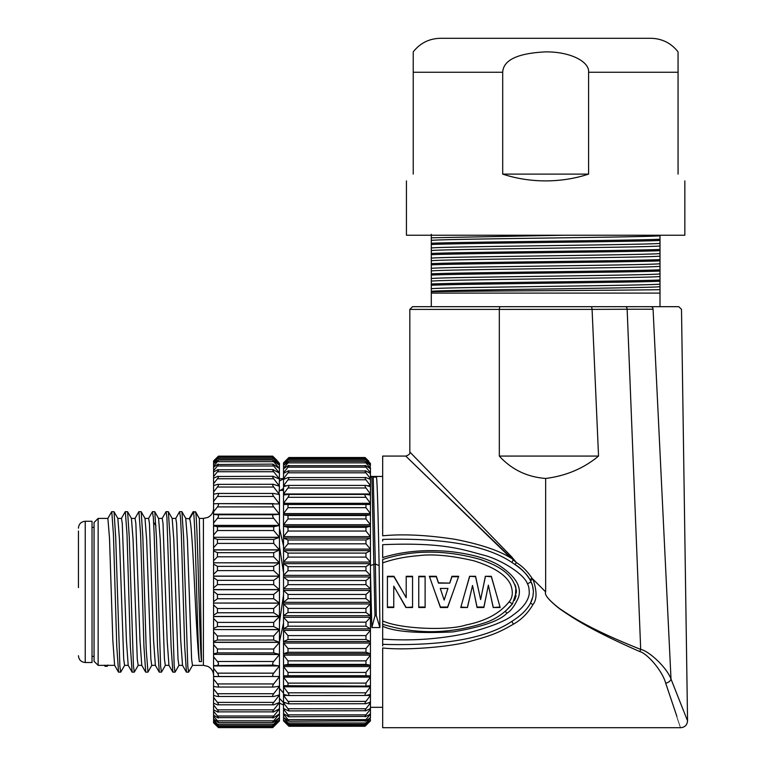 <?xml version="1.0" encoding="UTF-8"?>
<svg xmlns="http://www.w3.org/2000/svg" width="766" height="766" viewBox="0 0 766 766"><rect width="100%" height="100%" fill="white"/><g stroke="black" fill="none" stroke-linecap="round" stroke-linejoin="round"><path stroke-width="1.15" d="M273.711 493.457C272.313 493.438 272.313 494.434 273.711 496.454L279.456 503.846L279.456 494.558L273.711 493.457L217.726 493.428L213.58 494.194L213.58 514.187L279.456 514.187L279.456 503.942L217.439 503.616C218.827 503.808 218.827 504.909 217.439 506.92L213.58 511.765M276.737 460.155L279.456 463.344L273.711 457.292L217.439 457.292L213.58 461.333L213.58 494.194M276.794 460.203L273.711 457.139C272.313 455.78 272.313 455.827 273.711 457.292C272.313 455.827 272.313 455.78 273.711 457.139M273.711 458.145C272.313 456.948 272.313 457.149 273.711 458.748C272.313 457.149 272.313 456.948 273.711 458.145L279.456 463.363L279.456 465.221L273.711 458.748L217.439 458.748L213.58 463.066M273.711 460.615C272.313 459.59 272.313 459.945 273.711 461.659L217.439 461.659C218.827 459.945 218.827 459.59 217.439 460.615L218.396 460.031L272.744 460.031L279.456 465.249L279.36 473.091M273.711 461.659L279.456 468.486L272.82 464.1L217.439 464.522C218.827 463.689 218.827 464.177 217.439 465.996L213.58 470.726M273.711 464.522C272.313 463.689 272.313 464.177 273.711 465.996L279.456 473.091L279.303 479.009M279.456 473.149L272.935 469.548L217.439 469.826C218.827 469.185 218.827 469.817 217.439 471.722L213.58 476.576M273.711 469.826C272.313 469.185 272.313 469.817 273.711 471.722L279.456 479.009L279.207 486.161M279.456 479.076L273.069 476.299L217.439 476.471C218.827 476.031 218.827 476.797 217.439 478.75L213.58 483.691M273.711 476.471C272.313 476.031 272.313 476.797 273.711 478.75L279.456 486.161L278.987 494.463M279.456 486.238L273.232 484.284L217.439 484.371C218.827 484.141 218.827 485.031 217.439 487.032L213.58 491.992M273.711 484.371C272.313 484.141 272.313 485.031 273.711 487.032L279.456 494.558M273.711 503.616C272.313 503.808 272.313 504.909 273.711 506.92L279.456 514.187L279.456 525.371L213.58 525.371L213.58 537.292L279.456 537.292L279.456 525.495L273.711 526.721L273.711 530.532L279.456 537.292L279.456 549.816L213.58 549.816L213.58 562.799L279.456 562.799L279.456 549.95L273.711 552.669L273.711 556.815L279.456 562.799L279.456 576.089L213.58 576.089L213.58 577.602L217.439 580.341L217.439 584.64L213.58 587.924L213.58 577.602M213.58 514.187L279.456 514.292L273.711 514.752C272.313 515.145 272.313 516.341 273.711 518.323L279.456 525.495L213.58 525.495M213.58 537.292L279.456 537.426L273.711 539.408L273.711 543.41L279.456 549.95L213.58 549.95M213.58 562.799L279.456 562.933L273.711 566.361L273.711 570.613L279.456 576.089L279.456 589.561L213.58 589.561L213.58 603.062L279.456 603.062L279.456 589.705L273.711 594.435L273.711 598.744L279.456 603.062L279.456 616.438L213.58 616.438L213.58 629.547L279.456 629.547L279.456 616.573L273.711 622.394L273.711 626.578L279.456 629.547L279.456 642.234L213.58 642.234L213.58 654.375L279.456 654.375L279.456 642.368L273.711 649.022L273.711 652.891L279.456 654.375L279.456 665.836L213.58 665.836L213.58 722.807L217.439 726.628C218.827 727.997 218.827 727.939 217.439 726.484M213.58 719.063L218.377 722.549L272.763 722.549L273.711 722.012C272.313 722.97 272.313 722.577 273.711 720.825L279.456 713.902L279.456 720.911L273.711 726.628C272.313 727.997 272.313 727.939 273.711 726.484M273.711 722.012L279.456 717.589L273.711 724.215C272.313 725.862 272.313 726.111 273.711 724.962L279.456 719.935L273.711 726.158C272.313 727.671 272.313 727.767 273.711 726.455L276.737 723.621M213.58 722.74L217.439 726.455C218.827 727.767 218.827 727.671 217.439 726.158L273.711 726.158C272.313 727.671 272.313 727.767 273.711 726.455M213.58 721.61L217.439 724.962C218.827 726.111 218.827 725.862 217.439 724.215L273.711 724.215C272.313 725.862 272.313 726.111 273.711 724.962M273.711 716.019L279.456 708.847L279.456 713.855L273.711 717.637C272.313 718.403 272.313 717.866 273.711 716.019L217.439 716.019C218.827 717.866 218.827 718.403 217.439 717.637L213.58 715.118M217.439 717.637L273.711 717.637M273.711 709.852L279.456 702.518L279.456 708.789L273.711 711.873C272.313 712.447 272.313 711.777 273.711 709.852L217.439 709.852C218.827 711.777 218.827 712.447 217.439 711.873L213.58 709.823M217.439 711.873L273.711 711.873M273.711 702.393L279.456 694.973L279.456 702.441L273.711 704.806C272.313 705.17 272.313 704.366 273.711 702.393L217.439 702.393C218.827 704.366 218.827 705.17 217.439 704.806L213.58 703.226M217.439 704.806L273.711 704.806M273.711 693.728L279.456 686.298L279.456 694.886L273.711 696.495C272.313 696.658 272.313 695.729 273.711 693.728L217.439 693.728C218.827 695.729 218.827 696.658 217.439 696.495L213.58 695.423M217.439 696.495L273.711 696.495M273.711 683.942L279.456 676.589L279.456 686.202L273.711 687.045C272.313 686.987 272.313 685.953 273.711 683.942L217.439 683.942C218.827 685.953 218.827 686.987 217.439 687.045L213.58 686.48M217.439 687.045L273.711 687.045M273.711 676.541C272.313 676.282 272.313 675.152 273.711 673.151L279.456 665.951L279.456 676.483L213.58 676.502M213.58 654.375L279.456 654.499L273.711 661.47C272.313 663.433 272.313 664.649 273.711 665.118L279.456 665.951L213.58 665.951M213.58 629.547L279.456 629.671L273.711 635.952L273.711 640.003L279.456 642.368L213.58 642.368M213.58 603.062L279.456 603.196L273.711 608.51L273.711 612.771L279.456 616.573L213.58 616.573M213.58 576.233L279.456 576.233L273.711 580.341L273.711 584.64L279.456 589.705L213.58 589.705M279.456 686.202L278.814 686.298M279.456 676.483L213.58 676.589M279.456 503.942L277.665 503.846M283.525 720.873L288.006 725.191C289.28 726.561 289.28 726.608 288.006 725.364L283.525 720.902L283.525 462.865L285.163 461.228M279.456 481.038L283.525 478.807M283.525 488.402L279.456 490.949M279.456 688.414L283.525 693.067M283.525 702.661L279.456 698.333M279.456 641.774L283.525 622.988M283.525 545.909L279.456 528.31M283.525 572.681L279.456 546.053M279.456 622.509L283.525 594.971M279.456 478.788L283.497 478.53M283.525 705.017L279.456 703.102M283.755 720.04L288.006 724.904C289.28 726.283 289.28 726.388 288.006 725.191C289.28 726.388 289.28 726.283 288.006 724.904L365.966 724.904C364.693 726.283 364.693 726.388 365.966 725.191C364.693 726.561 364.693 726.608 365.966 725.364L370.447 720.902L365.966 725.191C364.693 726.388 364.693 726.283 365.966 724.904L370.447 720.04L365.966 723.707C364.693 724.732 364.693 724.492 365.966 722.98L370.447 717.78L365.966 720.777C364.693 721.62 364.693 721.246 365.966 719.628L370.447 714.142L365.966 716.43C364.693 717.091 364.693 716.574 365.966 714.87L370.447 709.163L370.447 708.473L365.966 710.724C364.693 711.193 364.693 710.542 365.966 708.77L370.447 702.901L370.447 702.058L365.966 703.715C364.693 703.983 364.693 703.207 365.966 701.388L370.447 695.413L370.447 694.436L365.966 695.48C364.693 695.547 364.693 694.657 365.966 692.809L370.447 686.805L370.447 685.694L365.966 686.106L365.966 683.119L370.447 677.144L370.447 675.918L365.966 675.708L365.966 672.433L370.447 666.554L370.447 665.223L365.966 664.39L365.966 660.857L370.447 655.15L370.447 653.724L365.966 652.268L365.966 648.534L370.447 643.047L370.447 641.554L365.966 639.495L365.966 635.588L370.447 630.389L370.447 628.829L365.966 626.195L365.966 622.164L370.447 617.3L370.447 615.701L365.966 612.522L365.966 608.405L370.447 603.943L370.447 602.325L283.525 602.325L288.006 598.629L288.006 594.464L283.525 590.452L370.447 590.452L370.447 588.824L283.525 588.824L288.006 584.649L365.966 584.649L365.966 580.504L370.447 576.97L283.525 576.97L288.006 580.504L288.006 584.649M283.525 615.701L288.006 612.522L288.006 608.405L283.525 603.943L370.447 603.943L370.447 615.701L283.525 615.701M283.525 628.829L288.006 626.195L288.006 622.164L283.525 617.3L370.447 617.3L370.447 628.829L283.525 628.829M283.525 641.554L288.006 639.495L288.006 635.588L283.525 630.389L370.447 630.389L370.447 641.554L283.525 641.554M283.525 653.724L288.006 652.268L288.006 648.534L283.525 643.047L370.447 643.047L370.447 653.724L283.525 653.724M283.525 665.223L288.006 664.39L288.006 660.857L283.525 655.15L370.447 655.15L370.447 665.223L283.525 665.223M283.525 675.918L288.006 675.708L288.006 672.433L283.525 666.554L370.447 666.554L370.447 675.918L283.525 675.918M283.525 685.694L365.966 686.106M288.006 686.106L288.006 683.119L283.525 677.144L370.447 677.144L370.447 685.694M283.525 694.436L288.332 695.518L365.966 695.48M288.006 695.48C289.28 695.547 289.28 694.657 288.006 692.809L283.525 686.805L370.447 686.805L370.447 694.436M283.525 702.058L288.504 703.82L365.966 703.715M288.006 703.715C289.28 703.983 289.28 703.207 288.006 701.388L283.525 695.413L287.729 695.413M283.525 708.473L288.648 710.925L365.966 710.724M288.006 710.724C289.28 711.193 289.28 710.542 288.006 708.77L283.525 702.901L285.785 702.901M283.525 713.615L288.763 716.746L365.966 716.43M288.006 716.43C289.28 717.091 289.28 716.574 288.006 714.87L283.525 709.163L284.885 709.163M283.525 717.416L288.859 721.237L365.966 720.777M288.006 720.777C289.28 721.62 289.28 721.246 288.006 719.628L283.525 714.142L284.358 714.142M283.525 719.848L288.006 723.707C289.28 724.732 289.28 724.492 288.006 722.98L284.014 717.78M288.006 723.707C289.28 724.732 289.28 724.492 288.006 722.98L365.966 722.98C364.693 724.492 364.693 724.732 365.966 723.707M365.966 584.649L370.447 588.824L370.447 575.352L283.525 575.352L288.006 570.756L288.006 566.658L283.525 563.652L370.447 563.652L370.447 562.072L283.525 562.072L288.006 557.093L288.006 553.09L283.525 550.649L370.447 550.649L370.447 549.117L283.525 549.117L288.006 543.812L288.006 539.953L283.525 538.096L370.447 538.096L370.447 536.621L283.525 536.621L288.006 531.058L288.006 527.381L283.525 526.137L370.447 526.137L370.447 524.739L283.525 524.739L288.006 518.965L288.006 515.518L283.525 514.886L370.447 514.886L370.447 513.593L283.525 513.593L288.006 507.676L288.006 504.488L283.525 504.488L370.447 504.488L365.966 504.488L365.966 507.676L370.447 513.593L370.447 503.3L283.525 503.3L288.006 497.306C289.28 495.382 289.28 494.415 288.006 494.424L283.525 495.047M367.115 485.73L370.447 485.73L370.447 493.984L365.966 487.98C364.693 486.075 364.693 485.223 365.966 485.414L288.006 485.414C289.28 485.223 289.28 486.075 288.006 487.98L283.525 493.984L370.447 493.984L370.447 503.3L365.966 497.306C364.693 495.382 364.693 494.415 365.966 494.424L288.006 494.424M288.006 485.414L283.525 486.669M286.867 485.73L283.525 485.73L288.006 479.784C289.28 477.927 289.28 477.189 288.006 477.582L283.525 479.439M368.561 478.645L370.447 478.645L370.447 485.73L365.966 479.784C364.693 477.927 364.693 477.189 365.966 477.582L288.006 477.582M285.421 478.645L283.525 478.645L288.006 472.823C289.28 471.033 289.28 470.42 288.006 470.994L283.525 473.436M369.298 472.804L370.447 472.804L370.447 478.645L365.966 472.823C364.693 471.033 364.693 470.42 365.966 470.994L288.006 470.994M284.684 472.804L283.525 472.804L288.006 467.164C289.28 465.45 289.28 464.981 288.006 465.738L283.525 468.744M369.748 468.265L370.447 468.265L370.447 472.804L365.966 467.164C364.693 465.45 364.693 464.981 365.966 465.738L288.006 465.738M284.224 468.265L283.525 468.265L288.006 462.865C289.28 461.266 289.28 460.931 288.006 461.86L283.525 465.393M370.055 465.077L370.447 468.265L365.966 462.865C364.693 461.266 364.693 460.931 365.966 461.86L365.095 461.343L288.878 461.343L288.006 461.86M283.918 465.077L288.006 459.993C289.28 458.508 289.28 458.317 288.006 459.409L283.525 463.43M370.294 463.286L370.447 465.077L365.966 459.993L288.006 459.993C289.28 458.508 289.28 458.317 288.006 459.409M283.688 463.286L288.006 458.556C289.28 457.206 289.28 457.158 288.006 458.413L285.134 461.256M368.81 461.228L365.966 458.556L288.006 458.556C289.28 457.206 289.28 457.158 288.006 458.413M370.447 720.873L370.217 720.04M370.447 719.848L369.968 717.78M370.447 717.416L370.447 714.142L369.614 714.142M370.447 713.615L370.447 709.163L369.088 709.163M370.447 708.473L370.447 702.901L368.197 702.901M370.447 702.058L370.447 695.413L366.244 695.413M365.966 594.464L370.447 590.452L370.447 602.325L365.966 598.629L365.966 594.464L288.006 594.464M370.447 720.911L368.81 722.549M365.966 566.658L370.447 563.652L370.447 575.352L365.966 570.756L365.966 566.658L288.006 566.658M365.966 553.09L370.447 550.649L370.447 562.072L365.966 557.093L365.966 553.09L288.006 553.09M365.966 539.953L370.447 538.096L370.447 549.117L365.966 543.812L365.966 539.953L288.006 539.953M365.966 527.381L370.447 526.137L370.447 536.621L365.966 531.058L365.966 527.381L288.006 527.381M365.966 515.518L370.447 514.886L370.447 524.739L365.966 518.965L365.966 515.518L288.006 515.518M365.966 494.424L370.447 495.047M365.966 485.414L370.447 486.669M365.966 477.582L370.447 479.439M365.966 470.994L370.447 473.436M365.966 465.738L370.447 468.744M365.966 461.86L370.447 465.393M365.966 459.409C364.693 458.317 364.693 458.508 365.966 459.993C364.693 458.508 364.693 458.317 365.966 459.409L370.447 463.43M365.966 458.413C364.693 457.158 364.693 457.206 365.966 458.556C364.693 457.206 364.693 457.158 365.966 458.413L368.848 461.256M382.674 541.064L382.674 540.097M382.674 557.811L382.674 544.683C444.232 542.108 463.181 549.835 483.518 555.101C500.437 559.352 524.27 573.983 527.429 583.826C528.664 585.578 529.277 588.843 529.258 593.64C528.262 600.965 522.948 608.041 513.297 614.859C505.828 620.996 490.441 627.086 467.155 633.147C455.569 635.876 442.145 637.839 426.882 639.045C411.849 640.127 397.114 640.146 382.674 639.093L382.674 624.3C415.574 634.43 449.125 634.104 483.336 623.304C494.874 619.79 504.583 613.307 512.464 603.857L516.447 591.773C514.015 572.039 493.936 564.427 480.895 559.62C445.85 549.691 413.113 549.643 382.674 559.477M382.674 560.501L382.674 561.574M382.674 642.042L382.674 642.731M382.674 643.679L382.674 639.093M379.122 565.567L375.35 564.025L376.278 615.701L379.917 627.565L379.122 565.567C378.232 519.185 377.341 481.555 376.451 477.122L373.214 477.122L375.35 564.025L370.447 565.509M379.917 627.565L371.845 627.565L374.976 615.701L371.912 477.122L370.447 477.122M370.447 571.819L371.845 627.565M376.451 477.122L373.214 477.122M376.278 615.701L374.976 615.701M382.674 562.905L382.674 620.872C399.287 628.886 448.311 630.964 465.996 624.979C485.433 621.121 499.796 613.422 509.093 601.865C512.684 597.652 513.239 591.994 510.769 584.898C506.47 575.199 494.118 567.156 473.714 560.75C451.059 555.532 432.675 553.837 418.552 555.666C405.147 556.729 393.188 559.142 382.674 562.905L382.674 559.592M382.674 557.533C403.05 551.309 425.322 549.299 449.489 551.501C471.138 553.875 487.722 558.529 499.25 565.471C515.901 576.482 522.221 587.34 518.218 598.064C514.407 606.184 510.644 611.22 506.939 613.154C500.102 620.68 482.14 626.923 453.07 631.893C417.661 633.606 394.193 631.72 382.674 626.243L382.674 621.063M625.535 306.678A2.719 1.618 90 0 1 627.153 309.244L592.08 309.378L598.543 456.076C583.711 468.419 566.084 475.877 545.651 478.463C527.027 477.007 511.592 469.548 499.317 456.076L499.317 309.397L592.08 309.378L591.601 306.678L678.781 306.678L681.501 309.359L687.552 720.806C687.179 724.971 684.919 727.269 680.763 727.7L382.674 727.7L382.674 647.979C407.167 650.727 453.127 646.571 471.492 640.979C491.839 635.407 498.867 632.62 513.344 624.213L511.889 621.331C486.726 638.375 443.658 646.054 382.674 644.35L382.674 645.968M532.217 578.397L532.025 578.244C527.554 571.436 522.326 566.198 516.322 562.512L511.774 556.968A4.079 0.728 -45.1 0 1 510.759 557.983C499.068 550.534 480.569 544.32 455.263 539.35C427.265 535.032 403.069 533.845 382.674 535.798L382.674 456.076L405.76 456.076C409.044 454.956 410.394 453.606 409.839 451.997M505.215 611.527L512.464 603.847L516.447 592.032M382.674 539.417C443.648 537.713 486.736 545.402 511.927 562.464C521.11 568.468 527.123 574.194 529.967 579.642L532.437 585.291L533.423 591.352L532.945 596.455L530.522 603.11C527.152 609.573 520.947 615.644 511.889 621.331M545.651 478.463L545.651 591.888L532.954 579.182C537.062 591.055 537.052 599.529 532.935 604.613C527.879 613.221 521.349 619.751 513.344 624.213M499.317 309.397L409.829 309.397L499.317 309.397L499.796 306.678L412.548 306.678L650.928 306.678A2.719 2.154 90 0 1 653.072 309.225C691.066 309.397 691.066 309.397 653.072 309.225L627.153 309.244L640.692 649.405C648.955 650.985 666.803 667.445 671.016 679.078C692.914 734.556 692.914 734.556 671.016 679.069A5.621 3.753 160.9 0 1 665.692 683.186C685.618 742.331 685.618 742.331 665.683 683.186C662.485 670.901 647.136 653.35 639.754 651.55C588.403 629.03 572.01 617.224 559.573 608.769C548.82 600.266 544.176 594.646 545.651 591.888C544.176 594.665 548.849 600.247 559.668 608.635C572.192 616.889 588.728 628.627 640.692 649.405A4.404 0.929 111.7 0 1 639.754 651.55M511.774 556.968L409.848 452.017L511.774 556.968M413.075 455.33L429.85 472.603M510.759 557.983L405.779 456.096L513.21 559.889L511.937 562.474L515.346 564.686C520.995 568.248 525.869 573.236 529.967 579.642M513.871 559.372A4.079 0.594 -37.5 0 1 513.21 559.889L516.322 562.512A2.719 0.488 124.2 0 0 515.346 564.686M532.044 578.273L529.948 579.613M447.957 588.441L444.156 600.084L440.278 588.441L447.957 588.441L446.827 591.888M405.903 607.505L393.772 586.134L393.772 607.505L387.414 607.505L387.414 576.271L393.963 576.271L406.2 597.71L406.2 576.271L412.558 576.271L412.558 607.505L405.903 607.505L412.558 607.036M418.753 576.271L425.111 576.271L425.111 607.505L418.753 607.505L418.753 576.271M449.776 582.84L451.94 576.271L458.681 576.271L447.612 607.505L440.421 607.505L429.353 576.271L436.314 576.271L438.478 582.84L449.776 583.118L451.94 576.741L458.518 576.741M469.606 576.271L475.562 576.741L478.961 591.888L475.562 576.271L469.606 576.271L460.759 607.505L467.461 607.505L460.893 607.036M478.961 591.888L480.636 599.596L485.366 576.271L491.322 576.271L500.169 607.505L493.189 607.505L500.035 607.036M467.461 607.505L472.536 585.492L477.046 607.505L483.882 607.505L488.373 585.157L493.189 607.505M440.278 588.441L441.427 591.888M387.414 576.741L393.963 576.741L402.878 591.888M387.414 607.036L393.772 607.036M397.037 591.888L405.903 607.036M406.2 576.741L412.558 576.741M418.753 607.036L425.111 607.036M418.753 576.741L425.111 576.741M429.525 576.741L436.314 576.741L438.478 583.118L449.776 583.118M434.887 591.888L440.421 607.036L447.612 607.036L453.146 591.888M473.848 591.888L477.046 607.036L483.882 607.036L487.023 591.888M489.828 591.888L493.189 607.036M485.366 576.271L491.322 576.741L495.746 591.888M485.366 576.741L482.197 591.888M469.606 576.741L465.182 591.888M471.061 591.888L467.461 607.036M518.898 616.419L521.244 614.466M532.945 596.455L533.423 591.496M532.408 585.214L532.159 584.468M532.111 584.334L531.432 582.572M521.052 569.138L519.185 567.577M636.785 309.215L627.325 309.244M499.317 456.076L598.543 456.076M499.796 306.678L591.601 306.678M431.296 293.1L660.005 293.1L660.005 289.663C629.106 290.362 445.429 291.09 431.296 291.798L431.296 306.678M660.005 293.1L660.005 306.678M431.296 234.3L431.296 291.798M431.296 243.262C461.841 241.932 629.461 240.591 660.005 239.26L660.005 240.486C629.461 241.817 461.841 243.148 431.296 244.488M431.296 253.45C461.841 252.119 629.461 250.779 660.005 249.448L660.005 250.674C629.461 252.004 461.841 253.335 431.296 254.676M431.296 263.638C461.841 262.298 629.461 260.967 660.005 259.636L660.005 260.852C629.461 262.192 461.831 263.523 431.296 264.854M431.296 273.826C461.841 272.485 629.461 271.154 660.005 269.824L660.005 271.04C629.461 272.38 461.841 273.711 431.296 275.042M431.296 284.004C461.841 282.673 629.461 281.342 660.005 280.002L660.005 281.227C629.461 282.558 461.831 283.899 431.296 285.23M660.005 239.26L660.005 235.765C648.314 237.297 442.987 238.839 431.296 240.38M660.005 249.448L660.005 245.953C648.314 247.485 442.987 249.027 431.296 250.559M660.005 259.636L660.005 256.131C648.314 257.673 442.987 259.214 431.296 260.746M660.005 289.663L660.005 281.227M660.005 280.002L660.005 271.04M660.005 269.824L660.005 260.852M660.005 256.131L660.005 250.674M660.005 245.953L660.005 240.486M660.005 235.765L660.005 235.229M660.005 243.368C648.314 244.909 442.987 246.441 431.296 247.983M660.005 253.556C648.314 255.097 442.987 256.629 431.296 258.171M564.149 235.229L431.296 237.795M660.005 263.743C648.314 265.275 442.987 266.817 431.296 268.359M660.005 266.319C648.314 267.861 442.987 269.402 431.296 270.934M660.005 273.931C648.314 275.463 442.987 277.005 431.296 278.537M660.005 276.507C648.314 278.048 442.987 279.58 431.296 281.122M660.005 284.109C648.314 285.651 442.987 287.193 431.296 288.725M660.005 286.695C648.314 288.236 442.987 289.768 431.296 291.31M684.852 180.9L684.852 235.229L406.44 235.229L406.44 180.9M413.228 174.112C404.132 183.208 404.132 183.208 413.228 174.112C404.132 183.208 404.132 183.208 413.228 174.112L413.228 52.624L413.228 72.253L502.697 72.253C503.329 60.026 517.644 53.237 545.651 51.877C571.082 51.676 589.619 61.969 588.594 72.253L678.063 72.253L678.063 52.624L678.063 174.112C687.159 183.208 687.159 183.208 678.063 174.112C687.159 183.208 687.159 183.208 678.063 174.112M502.697 72.253L502.697 174.112C516.332 178.593 530.647 180.853 545.651 180.9C560.645 180.853 574.96 178.593 588.594 174.112L588.594 72.253M502.697 174.112L588.594 174.112M413.228 51.877C420.151 43.087 429.209 38.568 440.393 38.3L650.899 38.3C662.092 38.568 671.14 43.087 678.063 51.877M213.58 460.969L214.336 460.213L213.58 461.333M213.58 514.292L213.58 525.371M213.58 537.426L213.58 549.816M213.58 562.933L213.58 576.089M213.58 587.924L213.58 589.561M213.58 603.196L213.58 616.438M213.58 629.671L213.58 642.234M213.58 654.499L213.58 665.836M117.84 518.41L121.468 518.41L122.282 523.542L126.419 640.347L128.19 665.328M128.209 665.357L124.59 665.357L123.699 659.22L119.477 539.542L117.849 518.429M131.417 518.41L135.046 518.41L135.86 523.532L139.996 640.376L141.767 665.319M141.787 665.357L138.167 665.357L137.277 659.2L133.064 539.542L131.426 518.429M145.004 518.41L148.633 518.41L149.437 523.523L153.583 640.414L155.364 665.338M155.374 665.357L151.754 665.357L150.864 659.191L146.641 539.542L145.013 518.429M114.632 665.357L98.144 665.357L98.144 518.41L107.882 518.41L109.509 538.249L112.832 640.338L114.622 665.338M185.745 518.41L189.614 518.86C191.27 521.952 192.946 552.363 194.612 586.766C196.192 619.349 197.772 651.828 199.351 661.585L201.496 661.585L199.351 518.438M213.58 508.222C213.408 512.425 211.464 515.499 207.73 517.443L203.402 518.41L203.402 665.357L192.496 665.357L191.605 659.2L187.383 539.484L185.755 518.429M172.159 518.41L175.787 518.41L176.601 523.465L180.747 640.481L182.509 665.319M182.528 665.357L178.918 665.357L178.018 659.181L173.805 539.561L172.168 518.429M158.581 518.41L162.21 518.41L163.014 523.494L167.17 640.443L168.941 665.328M168.951 665.357L165.332 665.357L164.441 659.172L160.228 539.628L158.591 518.429M111.664 511.717L114.019 511.707L115.695 537.158L119.869 666.19L120.702 672.155L124.686 665.261M121.363 518.525L125.251 511.717L127.596 511.707L129.272 537.1L133.447 666.171L134.289 672.155L138.263 665.261M138.818 511.717L141.183 511.707L142.849 537.062L146.191 649.195L147.972 672.069M104.473 665.357L104.952 666.2M107.364 665.185L106.972 665.865L104.827 665.865L104.435 665.185M111.769 511.621L113.435 534.409L116.777 646.514L118.558 672.155M125.346 511.621L127.012 534.371L130.364 646.485L132.135 672.155M138.924 511.621L140.599 534.352L143.941 646.475L145.712 672.155M152.405 511.717L153.344 517.529L154.177 534.419L157.528 646.523L159.299 672.155M162.105 518.525L166.088 511.621L166.921 517.51L171.105 646.494L172.877 672.155M179.57 511.717L180.508 517.49L181.341 534.352L184.683 646.475L186.454 672.155M193.147 511.717L193.492 512.109C195.445 520.171 197.398 645.288 199.351 661.585M193.252 511.631L195.646 512.109L193.492 512.109L189.614 518.86M152.511 511.659L154.761 511.707L156.436 537.158L160.611 666.19L161.454 672.155L165.427 665.261M166.088 511.65L168.348 511.707L170.014 537.11L174.198 666.171L175.031 672.155L179.014 665.261M179.665 511.64L181.925 511.707L183.591 537.071L187.775 666.161L188.608 672.155L192.592 665.261M199.524 518.86L195.646 512.109C197.599 520.171 199.553 645.288 201.496 661.585M98.144 665.357L94.065 661.288L94.065 522.489L98.144 518.41M85.237 521.263L92.035 521.263L92.035 662.513L85.237 662.513L85.237 521.263C81.119 521.665 78.85 523.934 78.448 528.052L78.448 528.167M78.448 531.02L78.448 587.637M217.439 726.455C218.827 727.767 218.827 727.671 217.439 726.158L213.58 722.022M217.439 724.962C218.827 726.111 218.827 725.862 217.439 724.215L213.58 719.82M217.439 722.012C218.827 722.97 218.827 722.577 217.439 720.825L213.58 716.21M213.58 711.241L217.439 716.019M213.58 704.959L217.439 709.852M213.58 697.443L217.439 702.393M213.58 688.768L217.439 693.728M213.58 679.04L217.439 683.942M217.439 676.541C218.827 676.282 218.827 675.152 217.439 673.151L213.58 668.345M273.711 665.118L213.58 665.597M217.439 665.118C218.827 664.649 218.827 663.433 217.439 661.47L213.58 656.816M273.711 652.891L217.439 652.891L213.58 653.886M217.439 652.891L217.439 649.022L213.58 644.579M273.711 640.003L217.439 640.003L213.58 641.487M217.439 640.003L217.439 635.952L213.58 631.768M273.711 626.578L217.439 626.578L213.58 628.551M217.439 626.578L217.439 622.394L213.58 618.516M273.711 612.771L217.439 612.771L213.58 615.213M217.439 612.771L217.439 608.51L213.58 604.968M273.711 598.744L217.439 598.744L213.58 601.626M217.439 598.744L217.439 594.435L213.58 591.275M217.439 457.292C218.827 455.827 218.827 455.78 217.439 457.139C218.827 455.78 218.827 455.827 217.439 457.292M214.327 460.222L217.439 457.139M217.439 458.748C218.827 457.149 218.827 456.948 217.439 458.145C218.827 456.948 218.827 457.149 217.439 458.748M213.58 461.62L217.439 458.145M217.439 461.659L213.58 466.207M213.58 463.708L217.439 460.615M213.58 467.193L217.439 464.522M213.58 472.038L217.439 469.826M213.58 478.204L217.439 476.471M213.58 485.615L217.439 484.371M273.711 496.454L217.439 496.454L213.58 501.385M217.439 496.454C218.827 494.434 218.827 493.438 217.439 493.457M213.58 503.837L217.439 503.616M273.711 518.323L217.439 518.323L213.58 523.025M217.439 518.323C218.827 516.341 218.827 515.145 217.439 514.752L213.58 514.446M273.711 530.532L217.439 530.532L213.58 535.041M217.439 530.532L217.439 526.721L213.58 525.907M273.711 543.41L217.439 543.41L213.58 547.68M217.439 543.41L217.439 539.408L213.58 538.086M273.711 556.815L217.439 556.815L213.58 560.808M217.439 556.815L217.439 552.669L213.58 550.85M273.711 570.613L217.439 570.613L213.58 574.27M217.439 570.613L217.439 566.361L213.58 564.073M273.156 493.457L217.984 493.457M509.093 601.865L512.464 603.857M506.939 613.154L505.292 611.498M527.429 583.826L531.125 581.863M532.954 579.182L530.541 580.685M532.935 604.613L530.522 603.11M653.072 309.225L671.016 679.078M288.006 598.629L365.966 598.629M288.006 612.522L365.966 612.522M288.006 608.405L365.966 608.405M288.006 626.195L365.966 626.195M288.006 622.164L365.966 622.164M288.006 639.495L365.966 639.495M288.006 635.588L365.966 635.588M288.006 652.268L365.966 652.268M288.006 648.534L365.966 648.534M288.006 664.39L365.966 664.39M288.006 660.857L365.966 660.857M288.006 675.708L365.966 675.708M288.006 672.433L365.966 672.433M288.275 686.106L365.698 686.106M288.006 683.119L365.966 683.119M288.006 692.809L365.966 692.809M288.006 701.388L365.966 701.388M288.006 708.77L365.966 708.77M288.006 714.87L365.966 714.87M288.006 719.628L365.966 719.628M288.006 580.504L365.966 580.504M288.006 570.756L365.966 570.756M288.006 557.093L365.966 557.093M288.006 543.812L365.966 543.812M288.006 531.058L365.966 531.058M288.006 518.965L365.966 518.965M288.006 507.676L365.966 507.676M288.006 497.306L365.966 497.306M288.399 494.424L365.583 494.424M288.006 487.98L365.966 487.98M288.006 479.784L365.966 479.784M288.006 472.823L365.966 472.823M288.006 467.164L365.966 467.164M288.006 462.865L365.966 462.865M155.967 525.821L153.64 522.268M273.711 720.825L217.439 720.825M273.27 687.045L217.87 687.045M273.711 673.151L217.439 673.151M273.711 661.47L217.439 661.47M273.711 649.022L217.439 649.022M273.711 635.952L217.439 635.952M273.711 622.394L217.439 622.394M273.711 608.51L217.439 608.51M273.711 594.435L217.439 594.435M273.711 465.996L217.439 465.996M273.711 471.722L217.439 471.722M273.711 478.75L217.439 478.75M273.711 487.032L217.439 487.032M273.529 503.616L217.611 503.616M273.711 506.92L217.439 506.92M273.711 514.752L217.439 514.752M273.711 526.721L217.439 526.721M273.711 539.408L217.439 539.408M273.711 552.669L217.439 552.669M273.711 566.361L217.439 566.361M273.711 580.341L217.439 580.341M273.711 584.64L217.439 584.64M280.069 490.364L283.525 490.364M283.525 720.911L285.163 722.549M382.674 707.324L370.447 707.324M382.674 476.442L370.447 476.442M515.078 584.803L515.872 587.302L515.307 598.342M532.849 586.852L533.423 591.352M531.413 582.514L532.427 585.291M532.418 598.505L531.211 601.703M412.548 306.678L409.829 309.397L409.829 451.997M516.341 589.906L516.389 590.442M515.777 596.829L516.083 595.565M514.465 600.381L515.556 597.614M532.092 584.257L531.891 583.711M531.767 583.405L531.566 582.907M365.056 724.339L288.916 724.339M365.018 726.024L288.954 726.024M365.018 726.264L288.954 726.264M365.037 458.71L288.935 458.71M365.018 457.513L288.954 457.513M203.402 518.41L199.332 518.41M114.01 511.726L117.897 518.515M127.587 511.717L131.474 518.515M141.164 511.707L145.061 518.515M147.953 672.069L151.85 665.261M107.317 666.2L107.977 665.06M105.057 666.296L107.211 666.296M118.558 672.117L120.702 672.117M132.135 672.127L134.289 672.127M145.712 672.136L147.867 672.136M159.299 672.117L161.454 672.117M172.877 672.127L175.031 672.127M186.454 672.136L188.608 672.136M154.751 511.726L158.639 518.515M168.329 511.717L172.216 518.515M181.906 511.707L185.803 518.505M195.493 511.698L199.39 518.505M148.527 518.525L152.415 511.726M155.316 665.252L159.213 672.05M168.893 665.252L172.79 672.06M175.682 518.525L179.579 511.707M182.471 665.252L186.368 672.069M189.259 518.515L193.166 511.698M114.574 665.252L118.462 672.05M128.152 665.252L132.049 672.06M134.94 518.525L138.838 511.707M141.729 665.252L145.626 672.069M111.673 511.726L107.786 518.525M94.065 527.372L92.035 527.372M94.065 656.395L92.035 656.395M85.237 662.513C81.119 662.111 78.85 659.842 78.448 655.715M203.402 665.357L207.73 666.334C211.464 668.278 213.408 671.351 213.58 675.545M213.58 722.807L214.336 723.564M218.482 727.623L272.667 727.623M218.473 727.374L272.667 727.374M218.444 725.68L272.706 725.68M218.482 456.153L272.667 456.153M218.454 457.369L272.686 457.369"/></g></svg>
